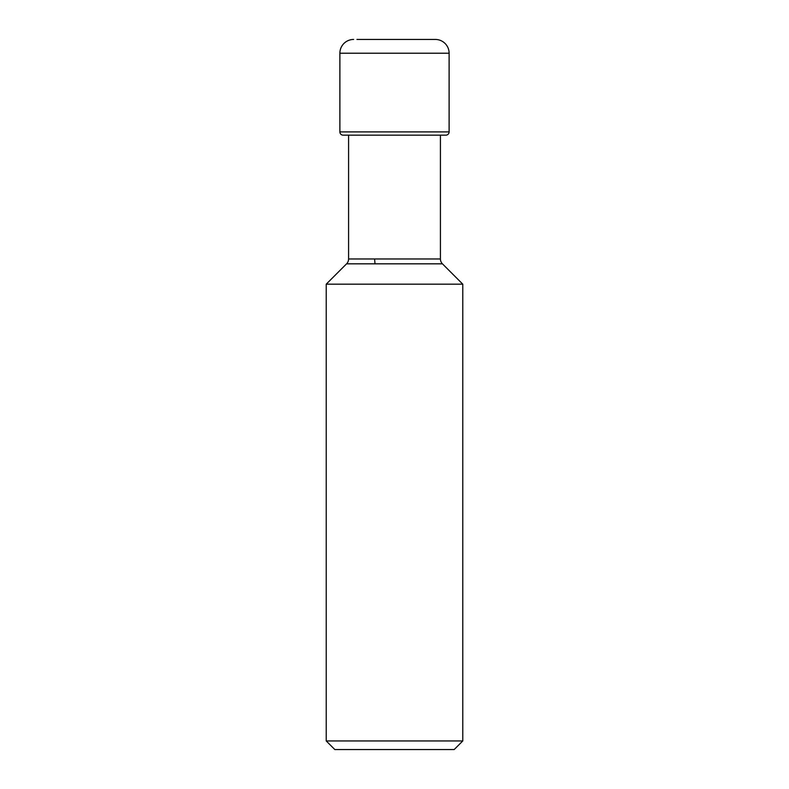 <?xml version="1.0" encoding="UTF-8"?>
<svg xmlns="http://www.w3.org/2000/svg" width="789" height="789" viewBox="0 0 789 789"><rect width="100%" height="100%" fill="white"/><g stroke="black" fill="none" stroke-linecap="round" stroke-linejoin="round"><path stroke-width="1.18" d="M356.953 39.45L435.36 39.45A13.768 13.768 0 0 1 449.119 53.218L449.119 131.901A3.255 3.255 0 0 1 445.874 135.156L343.126 135.156L348.58 135.156L348.58 258.97A6.884 6.884 0 0 1 346.568 263.832L326.222 284.178L462.778 284.178L442.432 263.832A6.884 6.884 0 0 1 440.42 258.97L348.58 258.97M440.42 258.97L440.42 135.156L445.874 135.156M449.119 131.901L339.881 131.901L339.881 53.218A13.768 13.768 0 0 1 353.64 39.45A13.768 13.768 0 0 0 339.881 53.218L339.881 131.901A3.255 3.255 0 0 0 343.126 135.156L348.58 135.156M454.178 749.55L462.778 740.95L326.222 740.95L334.822 749.55L454.178 749.55L334.822 749.55M326.222 740.95L326.222 284.178M462.778 740.95L462.778 284.178M346.568 263.832L442.432 263.832L346.568 263.832M339.881 131.901A3.255 3.255 0 0 0 343.126 135.156M339.881 53.218L449.119 53.218M374.617 258.97L374.992 263.832"/></g></svg>
